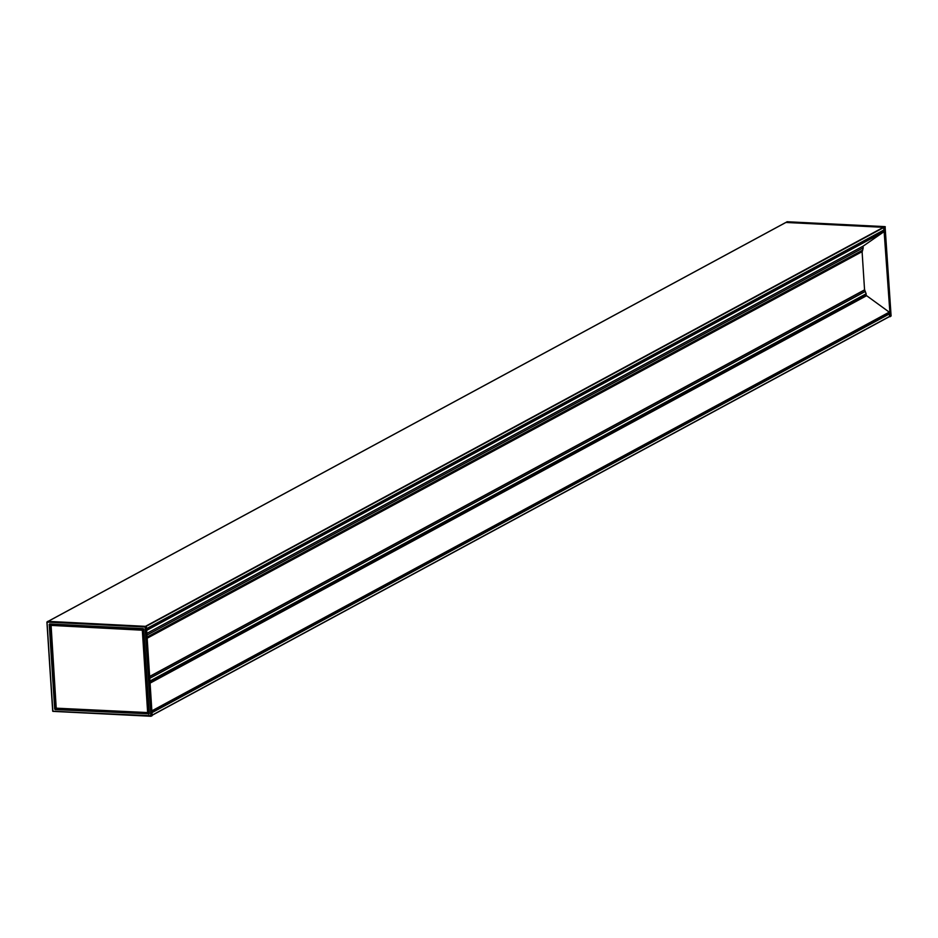 <?xml version="1.0" encoding="UTF-8"?>
<svg xmlns="http://www.w3.org/2000/svg" width="938" height="938" viewBox="0 0 938 938"><rect width="100%" height="100%" fill="white"/><g stroke="black" fill="none" stroke-linecap="round" stroke-linejoin="round"><path stroke-width="1.41" d="M864.519 295.552L866.618 295.693L889.247 312.143L889.294 313.175L151.933 711.836M883.08 230.572L884.042 231.674L863.37 245.991L146.856 633.408L863.406 245.967M151.956 712.153L152.167 715.565L150.866 716.081L145.109 626.983L146.41 626.396L151.956 712.153M151.147 716.186L152.167 715.565M47.85 621.355L146.41 626.396M146.856 633.42L862.268 246.6A0.973 0.844 61.6 0 1 863.183 247.855L862.679 250.129L147.09 637.054M862.679 250.129L862.21 251.607L147.172 638.203L862.303 251.49M864.555 289.865L149.646 676.439L864.555 289.865L862.092 251.665M864.578 289.865L866.149 293.77A0.973 0.844 61.6 0 1 865.399 294.942M889.271 316.716L890.174 316.528L884.1 231.111L884.405 227.359L885.308 226.832M785.833 222.458L884.405 227.359M785.892 222.47L883.631 227.195L883.924 230.115L146.562 628.788L883.924 230.115M888.45 313.632L889.459 313.913L889.517 316.587L152.155 715.248M149.763 678.338L865.34 291.425M49.233 658.159L50.253 673.859M890.15 316.645L891.1 315.954L885.085 226.633L891.077 315.977L890.174 316.528M786.853 221.814L884.171 227.113M49.655 624.145L143.35 628.812M49.632 623.946L143.397 628.812L50.206 624.157L55.6 709.081L149.072 713.466M143.291 628.624L49.726 624.133M51.273 624.849L142.834 629.433L50.898 625.341L142.752 629.715L147.911 712.681M143.303 629.914L148.31 712.376L142.834 629.433M147.735 712.751L56.221 708.178L147.641 712.575L142.318 630.207L50.781 625.376L56.198 708.167L148.192 712.587M56.139 708.002L50.687 625.564M48.037 621.249L47.041 622.093L145.191 626.701L146.176 626.15M49.222 624.403L54.697 709.081L149.095 713.759L55.166 709.574L149.083 713.841M152.062 715.776L52.891 711.367L46.923 622.07L47.92 621.273M148.825 714.252L143.373 628.812M56.62 708.202L148.157 712.599M52.692 711.168L46.9 622.046M146.586 629.257L883.854 230.607M146.609 629.621L884.088 230.854M146.656 630.242L884.124 231.487M146.668 630.383L884.042 231.674M151.921 711.731L889.4 312.975M151.886 711.098L889.353 312.342M151.862 710.852L889.247 312.143M150.08 683.134L866.618 295.693M150.068 683.028L866.501 295.646M863.183 247.855L146.973 635.12M149.939 681.035L866.149 293.77M149.658 676.708L864.789 290.03M49.89 624.204L55.014 709.034L49.89 624.204M145.109 626.983L47.041 622.093L52.798 711.192L150.866 716.081L145.109 626.983M149.224 713.806L143.749 629.117M48.354 621.261L786.15 222.329M883.631 227.195L145.836 626.138M883.866 227.442L146.34 626.232M884.03 229.916L146.551 628.671M889.611 316.387L152.144 715.143M889.459 313.913L151.979 712.669M889.224 313.667L151.956 712.305M151.933 711.872L889.294 313.175M862.21 251.607L147.172 638.227M149.998 681.903L865.797 294.86M890.08 316.727L891.1 315.954M885.109 226.633L787.041 221.731M56.221 708.178L51.074 625.177M149.025 713.935L143.62 629.081M150.959 716.269L52.891 711.367M785.997 222.365L48.272 621.261M152.155 715.284L889.517 316.587"/></g></svg>
